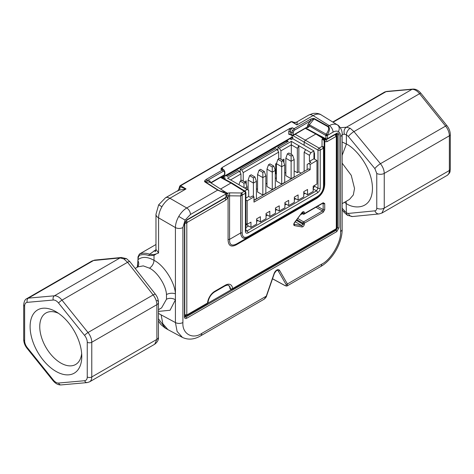 <?xml version="1.0" encoding="UTF-8"?>
<svg xmlns="http://www.w3.org/2000/svg" width="474" height="474" viewBox="0 0 474 474"><rect width="100%" height="100%" fill="white"/><g stroke="black" fill="none" stroke-linecap="round" stroke-linejoin="round"><path stroke-width="0.71" d="M335.491 134.367L335.995 134.545M335.616 134.296L336.771 136.079A1.6 0.924 180 0 1 336.303 136.737L335.93 136.518L327.024 141.655L324.761 141.785L324.429 140.588L322.64 138.218L315.856 134.024L305.286 140.126L304.154 142.087L304.154 145.281M336.196 228.634L335.598 229.647A1.6 0.924 -120 0 0 335.93 228.912L336.303 228.261L336.303 136.737M185.133 315.619L184.765 315.329M184.765 314.677A1.6 0.924 0 0 0 186.809 314.57L187.183 314.789L207.529 303.046A1.6 0.83 4.7 0 0 207.991 302.525C208.72 297.939 210.871 294.431 214.449 292.008A1.6 0.924 -120 0 0 214.781 291.279L225.346 285.182A10.315 5.955 -60 0 1 232.598 288.571L335.93 228.912M186.241 220.564A1.6 0.924 60 0 1 187.183 222.395L186.809 223.047L186.809 314.57M224.848 198.245A1.6 0.924 60 0 1 225.808 200.093L187.183 222.395M294.384 225.612A1.067 0.853 100.1 0 0 294.052 224.214L301.689 225.571L302.856 224.172A1.067 0.616 0 0 0 304.355 224.161C304.053 225.843 303.277 226.779 302.021 226.969L294.384 225.612C293.507 225.144 293.507 224.172 294.384 222.697L302.021 212.518C303.277 211.256 304.053 211.291 304.355 212.63L304.355 213.62A1.067 0.616 60 0 1 304.136 214.106L323.001 203.121M309.99 119.478A1.067 0.616 60 0 1 310.731 120.775L294.781 129.983L293.714 131.108L293.276 132.596A1.067 0.616 180 0 1 291.777 132.602L292.446 130.38L294.04 128.685L309.99 119.478C311.856 118.506 313.332 118.222 314.428 118.63L328.192 126.309C330.088 127.891 329.791 130.806 327.303 135.054L326.201 134.178C328.76 130.445 329.306 127.939 327.83 126.653L314.061 118.968A1.067 0.581 -60.8 0 1 314.428 118.63M210.029 182.247A1.067 0.824 150 0 1 210.154 181.21L209.561 180.825A1.067 0.841 -85 0 0 209.911 182.217L205.23 181.803L218.129 190.056C220.013 191.099 222.507 191.834 225.6 192.26A1.067 0.812 96.5 0 1 225.95 193.576L217.756 190.163L204.839 181.898C204.164 181.252 204.673 180.387 206.356 179.308L222.306 170.101L223.941 169.959L224.872 171.831A1.067 0.616 180 0 1 224.558 172.269L224.113 171.292L223.047 171.398L207.097 180.606A1.067 0.616 -120 0 0 206.356 179.308M290.017 134.355L288.719 134.249L288.719 131.707L289.756 128.484L292.476 127.784L290.87 129.467L290.218 131.701L290.218 134.213A1.067 0.616 118.3 0 0 290.449 134.711L289.484 134.515M223.941 169.959L222.395 169.005L220.801 169.165L222.039 167.583L223.076 169.609M266.53 296.072C266.524 296.748 265.724 297.791 264.119 299.207L266.53 296.072L274.351 273.492C276.099 270.79 277.213 269.736 277.699 270.316A3.259 1.884 120 0 1 278.155 270.767L277.26 270.275M342.151 203.642L349.492 199.4L353.326 194.938L354.534 188.48L351.252 175.333L342.151 163.145M158.452 309.7L161.593 307.887L166.481 299.254L166.481 294.561C166.101 285.484 157.327 271.869 149.488 268.183L143.261 265.878L137.91 266.862L135.185 268.432M81.783 356.448A36.539 21.099 60 0 1 55.944 371.367A36.539 21.099 60 0 1 30.105 326.616A36.539 21.099 60 0 1 55.944 311.696A36.539 21.099 60 0 1 81.783 356.448M58.48 313.302A29.72 17.159 -120 0 0 46.002 312.959A29.72 17.159 -120 0 0 39.751 326.616A29.72 17.159 -120 0 0 52.786 356.584A29.72 17.159 -120 0 0 75.722 364.435A29.72 17.159 -120 0 0 81.658 353.45M292.108 135.594L292.108 137.022L292.814 137.442L290.183 138.959M303.763 192.533L307.537 194.707L313.196 191.443L313.196 186.217L316.964 184.036L316.964 160.52L313.948 158.778L313.948 150.933L292.825 138.74L292.814 137.442M286.788 142.224L286.788 140.482L289.81 138.74L291.314 139.611L292.825 138.74M223.42 178.479L223.42 177.069L225.304 178.159L224.107 178.852M245.893 198.067L248.69 196.449L248.69 190.352L227.567 178.159L239.453 171.298L237.942 170.427L227.567 176.417L226.062 175.546L223.42 177.069M292.108 137.022L221.802 177.608M289.756 128.484L222.039 167.583M313.948 150.933L310.932 152.681L291.314 141.353L279.435 148.214L277.924 147.343L288.299 141.353L286.788 140.482M294.336 197.978L298.105 200.152L303.763 196.888L303.763 191.662L307.537 189.482L307.537 194.707M284.904 203.423L288.678 205.597L294.336 202.333L294.336 197.107L298.105 194.927L298.105 200.152M275.471 208.862L279.245 211.043L284.904 207.778L284.904 202.546L288.678 200.372L288.678 205.597M266.044 214.307L269.819 216.488L275.471 213.217L275.471 207.991L279.245 205.817L279.245 211.043M256.612 219.752L260.386 221.933L266.044 218.662L266.044 213.436L269.819 211.262L269.819 216.488M245.893 225.067L246.427 224.765L250.953 227.378L256.612 224.107L256.612 218.881L260.386 216.707L260.386 221.933M245.893 200.064L247.185 200.804L247.185 224.326L245.893 223.586M246.427 224.765L246.427 223.888M247.185 224.326L250.953 222.146L250.953 227.378M316.964 160.52L310.174 164.437L308.669 163.566L307.158 164.437L307.158 169.662M247.185 200.804L253.975 196.888L253.975 202.114L310.174 169.662L310.174 164.437M253.975 196.888L252.464 196.017L250.201 197.32L248.69 196.449M247.185 189.482L244.655 190.939M310.932 152.681L309.421 155.294L309.421 161.391L313.948 158.778M277.172 149.523L241.716 169.994L240.205 169.123L275.661 148.652L277.172 149.523L278.682 152.136L243.221 172.607L243.221 181.098M277.924 147.343L277.924 150.827M279.435 148.214L280.946 150.827L280.946 159.323M291.314 141.353L291.314 144.837L280.946 150.827M241.716 169.994L243.221 172.607M239.453 171.298L240.958 173.911L230.589 179.901M301.12 173.152L298.857 171.843L298.857 145.708L297.352 148.321L291.314 144.837L291.314 154.423M309.421 155.294L304.142 152.243L305.647 149.63M298.857 171.843L297.352 172.714L297.352 148.321M297.352 172.714L294.147 170.865M309.421 161.391L310.932 162.262L308.669 163.566M304.142 171.404L304.142 152.243M285.846 172.388L284.714 173.04M276.419 177.833L275.287 178.485M266.986 183.278L265.855 183.93M257.554 188.723L256.422 189.375M291.125 178.704L291.125 161.279L285.846 158.233L285.846 175.653L291.125 178.704L294.147 176.962L294.147 159.537L292.636 155.182L288.862 153.007L287.357 153.878L291.125 156.053L292.636 155.182M281.698 184.149L281.698 166.724L276.419 163.678L276.419 181.098L281.698 184.149L284.714 182.407L284.714 164.982L283.209 160.627L279.435 158.452L277.924 159.323L281.698 161.498L283.209 160.627M272.266 189.594L272.266 172.169L266.986 169.123L266.986 186.543L272.266 189.594L275.287 187.852L275.287 170.427L273.776 166.072L270.002 163.891L268.497 164.762L272.266 166.943L273.776 166.072M262.839 195.033L262.839 177.614L257.554 174.562L257.554 191.988L262.839 195.033L265.855 193.291L265.855 175.872L264.344 171.517L260.576 169.337L259.065 170.207L262.839 172.388L264.344 171.517M253.975 200.152L256.422 198.736L256.422 181.317L254.917 176.962L251.143 174.782L249.638 175.653L253.406 177.833L254.917 176.962M253.975 200.372L308.669 168.791L310.174 169.662M244.543 181.862L246.243 180.878L246.243 184.582M240.958 173.911L240.958 180.665M282.261 160.082L283.962 159.104L283.962 162.807M276.419 173.478L275.661 173.911L275.661 163.891L276.514 163.406M278.682 152.136L278.682 158.885M240.205 169.123L240.205 172.607M276.419 169.994L275.661 170.427M291.125 156.053L291.125 161.279L294.147 159.537M285.846 158.233L287.357 153.878M281.698 161.498L281.698 166.724L284.714 164.982M276.419 163.678L277.924 159.323M272.266 166.943L272.266 172.169L275.287 170.427M266.986 169.123L268.497 164.762M262.839 172.388L262.839 177.614L265.855 175.872M257.554 174.562L259.065 170.207M253.406 196.562L253.406 183.059L256.422 181.317M248.127 190.027L248.127 180.007L253.406 183.059L253.406 177.833M248.127 180.007L249.638 175.653M246.995 189.375L246.995 186.762L245.485 182.407L241.716 180.227L240.205 181.098L243.98 183.278L245.485 182.407M244.732 188.065L246.995 186.762M243.98 187.633L243.98 183.278M238.949 184.73L240.205 181.098M286.788 140.92L226.436 175.759M223.42 177.501L222.543 178.011M158.452 318.783L165.313 328.162L167.915 329.614L162.795 323.677L161.124 314.872L175.421 322.557L175.421 299.823L170.059 310.245L158.452 311.406M342.151 208.216L346.387 212.903L348.372 213.424L374.857 210.841A5.333 4.159 -95.6 0 0 379.082 213.934L352.597 216.523L347.507 215.356L346.387 212.903L346.139 201.337M342.151 155.348L346.387 144.055L346.387 134.788C346.613 132.015 347.869 129.835 350.162 128.253L353.965 131.582L380.444 163.696L445.59 126.084L419.561 93.704L353.965 131.582A5.333 1.078 140.5 0 0 348.372 136.476L346.387 134.788L344.468 134.225L342.151 134.415M327.83 126.653A1.067 0.581 119.2 0 1 328.192 126.309L329.341 125.651L313.071 115.591A8.538 4.93 -120 0 0 308.698 115.105L296.641 122.067L297.234 122.002L296.931 124.911L292.754 121.854A5.333 5.173 -61.8 0 1 292.618 121.777M166.481 294.561A6.399 3.229 174.2 0 1 175.421 293.868L175.421 227.579L158.577 217.85A8.538 4.93 180 0 1 155.97 214.307L155.97 249.395L158.577 253.015L156.349 253.821L154.014 255.397L149.067 255.575C145.459 254.372 142.224 254.289 139.368 255.338L138.29 257.376L137.253 267.354M149.488 268.183C152.237 266.287 153.748 263.674 154.014 260.344L154.014 255.397M139.309 254.135L139.652 253.957C142.603 252.879 145.945 252.962 149.671 254.206L155.958 249.727M336.771 133.271C338.14 132.649 338.892 133.081 339.034 134.575L339.034 227.704L336.771 231.62L186.715 318.255C185.352 318.878 184.599 318.445 184.451 316.952L184.451 223.823L186.715 219.9L225.968 197.243L225.968 193.967L190.441 214.473L185.109 220.108L182.899 227.538L182.899 322.521C182.057 333.779 192.426 339.769 201.758 333.406L266.275 296.161L274.096 273.575A4.325 2.5 -60 0 1 276.834 270.044A4.325 2.5 -60 0 1 279.571 270.417L287.392 283.967L321.733 264.142C331.065 259.728 341.434 241.764 340.587 231.478L340.587 136.5C340.557 134.13 339.822 132.501 338.383 131.618C336.896 130.812 335.118 130.99 333.044 132.145L327.321 135.451L327.321 138.722L336.771 133.271A1.067 0.616 60 0 1 336.552 133.757L336.57 135.203M231.567 289.513L207.731 303.277M186.075 315.779L184.765 316.514L184.765 223.384L186.495 220.392L225.743 197.729A1.067 0.616 -120 0 0 225.968 197.243A1.067 0.616 0 0 0 226.276 196.805L226.276 193.528A1.067 0.616 0 0 0 226.217 193.327M272.526 278.748L284.459 285.253C286.178 286.083 286.687 285.769 285.976 284.317L278.155 270.767A1.067 0.824 150 0 0 279.571 270.417M182.419 337.411L177.098 331.433L175.421 322.557A5.333 3.081 0 0 0 182.899 322.521M182.36 337.381L167.915 329.614M137.561 266.548L137.987 259.005A1.067 0.616 0 0 0 138.29 259.432C142.496 256.464 147.74 256.766 154.014 260.344C163.903 265.084 174.936 282.362 175.421 293.868L175.421 299.823A6.399 4.106 -173.5 0 0 166.481 299.254M285.976 284.317A1.067 0.824 150 0 0 287.392 283.967L287.339 285.804L320.625 266.584C332.464 259.948 342.329 242.866 342.151 229.303A5.333 3.081 180 0 1 340.587 231.478M184.451 316.952A1.067 0.616 0 0 0 184.765 316.514L184.896 317.059L185.974 316.958L336.03 230.323L337.541 227.71L337.541 134.58L337.085 133.597L336.552 133.757L327.101 139.214A1.067 0.616 60 0 0 327.321 138.722A1.067 0.616 0 0 1 325.839 138.74A1.067 0.604 117.4 0 0 326.076 139.238A1.067 1.067 0 0 0 327.101 139.214M179.385 187.698A5.333 5.184 4.1 0 0 179.409 187.443L179.954 186.673L186.033 188.936L179.225 190.133L177.276 191.218M179.421 187.076L179.427 186.969A5.333 5.184 4.1 0 1 179.415 187.431A5.333 5.184 4.1 0 0 179.415 187.431C178.461 190.056 177.851 191.188 177.578 190.809L165.515 197.771A8.538 4.93 -120 0 1 169.888 198.256C166.812 200.123 164.164 202.943 161.936 206.723C159.774 210.545 158.654 214.254 158.577 217.85L158.577 253.015M149.067 255.575A1.067 0.747 108.7 0 1 149.671 254.206C152.19 254.787 154.411 254.657 156.349 253.821M137.91 260.664A1.067 0.545 5.2 0 0 138.112 261.026A6.399 5.226 -132.7 0 1 137.531 267.081M288.719 134.249L290.218 134.213L291.777 135.054L291.777 132.602L290.218 131.701A1.067 0.616 180 0 0 288.719 131.707M226.264 193.143L226.276 193.528A1.067 0.616 0 0 1 225.968 193.967L225.95 193.576A1.067 0.557 -4 0 0 226.264 193.143A1.067 1.067 0 0 0 225.778 192.32L210 182.33M204.839 181.898A1.067 0.628 -57.4 0 1 205.23 181.803C204.969 181.489 205.592 181.086 207.097 180.606L209.561 180.825M210.154 181.21L210.314 181.898A1.067 0.616 0 0 0 210.018 182.223M308.272 123.833L310.731 120.775C312.33 119.46 313.438 118.861 314.061 118.968L309.38 124.792L326.201 134.178A1.067 0.581 -60.8 0 0 325.828 135.149A1.067 0.563 -4.3 0 0 327.303 135.054L327.321 135.451A1.067 0.616 0 0 1 325.839 135.463L309.001 125.764L309.38 124.792L308.272 123.833L307.519 125.776A1.067 0.616 0 0 1 309.001 125.764L309.001 126.807A1.067 0.616 0 0 0 307.519 126.825L306.725 127.293M309.001 126.807L307.466 127.725A1.067 0.604 117.4 0 0 307.318 127.293M179.225 190.133A5.333 2.376 73.5 0 0 179.954 186.673L180.659 185.725L186.033 188.936L169.888 198.256L186.738 207.979L217.679 190.115A1.067 0.628 -57.4 0 1 218.07 190.021M337.506 124.958L320.969 114.738A8.538 6.968 120 0 1 321.117 114.821C318.884 113.618 316.205 113.873 313.071 115.591L296.931 124.911L291.557 121.7L292.571 121.747M297.234 122.002A5.333 5.173 -61.8 0 1 292.754 121.854C293.738 122.867 297.542 122.049 296.641 122.067M123.838 258.917L126.493 258.644L129.894 261.678A5.333 1.173 -38.1 0 0 127.577 262.282L61.981 300.155L88.004 332.535L153.149 294.923L127.577 262.282L123.838 258.917L120.035 257.927L93.556 260.516L28.41 298.128L54.439 295.8L120.035 257.927A5.333 4.159 84.4 0 1 121.403 257.477L94.918 260.066A5.333 4.159 84.4 0 0 93.556 260.516L91.98 261.002L26.846 298.608A10.671 6.162 60 0 1 28.41 298.128A3.2 2.524 84.9 0 0 27.279 302.347A7.466 4.313 -120 0 0 24.636 306.103L24.636 340.806A7.466 4.313 -120 0 0 27.279 347.614L53.307 379.988A7.466 4.313 -120 0 0 58.586 383.039L84.609 380.717A7.466 4.313 -120 0 0 87.252 376.96L87.252 342.258A7.466 4.313 -120 0 0 84.609 335.45L58.586 303.07A7.466 4.313 -120 0 0 53.307 300.024L27.279 302.347M296.404 220.333L302.856 224.172L302.856 223.177A1.067 0.593 -60 0 1 303.615 221.873L322.474 210.983L323.227 209.68L323.084 203.174M301.654 213.347L303.093 214.124A1.067 0.616 -61.7 0 1 302.856 213.626A1.067 0.616 180 0 0 304.355 213.62L323.215 202.73L324.726 203.601L324.726 209.668L323.215 212.281A1.067 0.616 -120 0 0 322.474 210.983L316.01 207.251M295.32 221.785L301.689 225.571A1.067 0.853 100.1 0 1 302.021 226.969M324.726 209.668A1.067 0.616 180 0 1 323.227 209.68L317.515 206.38M324.726 203.601A1.067 0.616 180 0 1 323.227 203.607L322.758 203.358M293.933 224.172L294.384 222.697M323.215 202.73A1.067 0.616 60 0 1 322.995 203.222M294.478 222.899L302.021 212.518M301.849 213.081L302.856 213.626L302.856 212.636A1.067 0.616 0 0 0 304.355 212.63M302.412 212.405L302.856 212.636L302.714 212.204M226.122 196.592L226.613 195.501L226.282 194.992A1.6 0.889 -60 0 1 227.402 193.202L228.498 195.975L227.941 197.842L225.808 200.093M226.613 195.501A1.6 0.723 14.3 0 0 228.498 195.975L229.582 195.821L229.612 192.865L227.402 193.202L224.877 191.745M226.276 196.68L228.077 197.605L228.077 239.726C228.308 245.893 231.152 247.541 236.609 244.655A2.133 1.232 -120 0 1 237.053 243.677L316.668 197.711C321.443 194.719 323.932 190.406 324.133 184.777A2.133 1.232 180 0 1 324.761 183.906C324.53 190.341 321.686 195.27 316.223 198.689L236.609 244.655M184.777 223.159A1.6 0.924 0 0 0 186.809 223.047M184.765 315.429L186.851 315.524A1.6 0.924 -120 0 0 187.183 314.789M214.449 292.008L225.014 285.911C227.242 285.034 228.415 284.856 228.533 285.384A8.71 5.03 120 0 1 230.364 288.707A1.6 0.924 -61.7 0 0 230.708 289.324L230.127 288.956L229.961 288.488L230.364 288.707A1.6 1.013 -5.2 0 0 232.598 288.571A1.6 0.924 -120 0 1 232.266 289.3L335.598 229.647M336.445 228.782L336.771 227.609A1.6 0.924 180 0 1 336.303 228.261M334.964 134.669A1.6 0.924 60 0 1 335.93 136.518M324.506 139.794L325.911 139.712A1.6 0.924 60 0 1 327.024 141.655M324.643 139.895A1.6 1.304 126.3 0 1 324.761 141.785L324.761 183.906M324.613 139.771A1.6 1.179 168.8 0 1 324.625 139.812L324.625 139.812A1.6 1.179 168.8 0 1 324.429 140.588L324.133 184.777L324.133 141.234A2.133 1.724 0 0 0 322.03 139.504L322.64 138.218A1.6 0.924 121.7 0 1 323.464 138.153L324.37 139.125C325.093 140.411 324.791 140.085 323.464 138.153L316.644 133.935L315.856 134.024L305.404 128.401M323.57 138.236A1.6 0.924 121.7 0 0 323.464 138.153L324.577 139.842M325.668 139.024L323.866 138.645M323.511 146.727L324.133 147.728L323.511 148.297A1.6 1.286 -77.1 0 0 323.511 146.727L322.03 146.436L322.03 139.504M241.029 194.346L242.149 195.27L242.149 232.621C242.321 237.249 244.454 238.481 248.548 236.313L317.106 196.734C321.206 194.168 323.339 190.477 323.511 185.648L323.511 148.297L323.138 148.386A1.6 0.924 -120 0 0 322.03 146.436L319.121 148.113A1.6 0.924 60 0 1 320.234 150.062L320.234 188.19C320.063 190.121 319.186 191.65 317.592 192.758L248.068 232.9C246.474 233.623 245.597 233.119 245.425 231.377L245.425 193.25L240.638 195.934L241.408 192.983A1.6 0.924 60 0 1 242.522 194.933M317.106 196.734A2.133 1.232 60 0 1 316.668 197.711A2.133 1.232 -120 0 0 316.223 198.689M323.511 185.648A2.133 1.232 0 0 0 324.133 184.777C323.932 190.406 321.443 194.719 316.668 197.711L248.109 237.29C243.766 239.566 241.278 238.126 240.638 232.983L240.638 195.934L229.582 195.821L229.582 239.364C229.351 245.017 231.839 246.45 237.053 243.677L248.109 237.29A2.133 1.232 60 0 0 248.548 236.313M242.149 232.621A2.133 1.232 180 0 1 240.638 232.983L229.582 239.364A2.133 1.232 0 0 0 228.077 239.726M245.947 231.087L246.954 230.951L316.478 190.815L317.989 188.202L317.989 150.074A1.6 0.889 -60 0 1 319.121 148.113L295.189 134.302M313.871 185.826L317.989 188.202A1.6 0.924 0 0 0 320.234 188.19M313.196 188.913L316.478 190.815A1.6 0.924 60 0 1 317.592 192.758M245.893 230.299L246.954 230.951A1.6 0.924 60 0 1 248.068 232.9M245.882 231.051L245.893 230.72A1.6 0.924 180 0 1 245.425 231.377M229.612 192.865L241.408 192.983L244.317 191.3A1.6 0.924 -58.3 0 1 245.135 191.235L231.75 182.958L230.957 183.041L220.611 189.013M313.948 151.876L314.517 153.321L314.517 159.104M314.517 185.453L314.517 186.193L313.006 188.806M305.161 193.339L303.763 194.144M295.729 198.784L294.336 199.584M286.296 204.223L284.904 205.029M276.869 209.668L275.471 210.474M267.437 215.113L266.044 215.919M258.01 220.558L256.612 221.364M248.577 226.003L245.893 227.55M228.35 285.295A8.704 5.024 -60 0 1 229.961 288.488M335.888 134.468A1.6 1.309 120 0 1 336.196 136.488M185.014 315.566A1.6 1.309 -60 0 0 186.916 314.819M185.269 221.719L186.916 222.673M227.941 197.842L226.276 196.876M293.714 131.108L292.446 130.38M223.912 169.947A1.067 0.871 120 0 1 224.113 171.292M218.129 190.056A1.067 0.593 121.8 0 0 217.756 190.163M290.87 129.467L289.602 128.738M222.395 169.005A1.067 0.871 120 0 1 222.193 167.654M165.515 197.771L158.66 204.833L161.936 206.723M338.383 131.618A5.333 4.355 -60 0 0 337.37 124.875L337.5 124.952C338.377 124.881 342.625 129.698 342.151 134.32A5.333 3.081 180 0 1 340.587 136.5M333.044 132.145A5.333 3.081 60 0 0 329.341 125.651C332.464 123.927 335.136 123.667 337.37 124.875M185.109 220.108L178.763 216.44C180.991 212.66 183.651 209.84 186.738 207.979A5.333 3.081 60 0 1 190.441 214.473M182.899 227.538A5.333 3.081 0 0 1 175.421 227.579C175.487 223.977 176.601 220.262 178.763 216.44M323.138 148.386L320.234 150.062A1.6 0.924 0 0 1 317.989 150.074L292.914 135.6M342.151 141.969L346.387 144.055C354.096 147.218 372.143 166.309 372.475 188.391C372.143 210.095 354.096 209.064 346.387 203.636L344.397 202.345M374.857 210.841C376.083 210.652 376.723 209.751 376.771 208.139L376.771 173.437L374.857 168.596L348.372 136.476M308.698 115.105L312.668 113.541C317.906 112.67 320.702 114.542 320.969 114.738M158.452 313.379L161.124 314.872M307.466 127.725L306.998 127.482M316.993 134.148L325.839 138.74L325.839 135.463M139.392 254.082L155.97 244.513L139.652 253.957A1.067 0.877 69.5 0 0 139.368 255.338M339.034 134.575A1.067 0.616 180 0 1 337.541 134.58L336.57 134.059M336.771 227.271L337.541 227.71A1.067 0.616 180 0 0 339.034 227.704M336.771 231.62A1.067 0.616 -120 0 0 336.03 230.323L335.225 229.86M185.038 316.377L185.974 316.958A1.067 0.616 -120 0 1 186.715 318.255M291.557 121.7L180.659 185.725A1.067 0.616 60 0 0 180.114 185.666L291.012 121.64A1.067 0.616 -120 0 1 291.557 121.7M223.047 171.398A1.067 0.616 60 0 0 222.306 170.101L220.801 169.165M292.476 127.784L294.04 128.685A1.067 0.616 -120 0 1 294.781 129.983M293.276 132.596L293.276 135.043L307.519 126.825L307.519 125.776M210.74 182.697L224.558 174.716L224.558 172.269M210.314 181.898L210.314 182.425M225.778 192.32A1.067 0.628 -57.4 0 0 225.6 192.26L209.911 182.217M264.119 299.207L200.65 335.847A5.333 3.081 -120 0 0 201.758 333.406M321.733 264.142A5.333 3.081 60 0 1 320.625 266.584M155.97 214.307L158.66 204.833M155.656 251.001A8.538 4.93 60 0 1 153.973 250.87M284.844 285.449A1.067 0.622 -61.4 0 1 284.613 285.401L284.613 285.401A1.067 0.622 -61.4 0 1 284.459 285.253M184.451 223.823A1.067 0.616 0 0 0 184.765 223.384M186.715 219.9A1.067 0.616 60 0 1 186.495 220.392M137.987 259.005L137.987 256.949A1.067 0.616 0 0 0 138.29 257.376M224.872 174.284A1.067 0.616 180 0 1 224.558 174.716A1.067 0.616 -120 0 1 224.338 175.208A1.067 1.067 0 0 0 224.872 174.284L224.872 171.831M292.014 135.552A1.067 1.067 0 0 0 293.05 135.534A1.067 0.616 60 0 0 293.276 135.043A1.067 0.616 180 0 1 291.777 135.054A1.067 0.616 118.3 0 0 292.014 135.552L290.449 134.711M340.32 127.719L346.423 127.222L412.019 89.349L385.996 91.678L333.086 122.221M376.771 208.139A5.333 3.081 180 0 0 384.248 208.098L449.364 170.51L449.364 135.807L384.248 173.395L384.248 208.098L381.872 213.075M158.452 337.186L158.452 337.186C158.737 339.728 157.487 342.08 154.702 344.237L156.888 339.366A5.333 3.081 0 0 0 158.452 337.186L158.452 302.483A5.333 3.081 0 0 1 156.888 304.664L91.778 342.258L91.778 376.96L156.888 339.366L156.888 304.664C156.787 301.322 155.543 298.075 153.149 294.923A5.333 1.173 -38.1 0 1 155.466 294.318L129.894 261.678M24.636 338.193L24.636 306.103A3.2 1.849 180 0 1 23.7 304.8L23.7 339.502C23.777 342.607 24.891 345.546 27.048 348.313L53.07 380.687C55.577 383.679 58.266 385.089 61.134 384.918L87.163 382.595L89.568 381.843A10.671 6.162 60 0 0 91.778 376.96A3.2 1.849 180 0 1 87.252 376.96M53.307 300.024A3.2 2.524 84.9 0 1 54.439 295.8A10.671 6.162 60 0 1 61.981 300.155A3.2 0.675 141.2 0 0 58.586 303.07M84.609 335.45A3.2 0.675 141.2 0 1 88.004 332.535A10.671 6.162 60 0 1 91.778 342.258A3.2 1.849 180 0 1 87.252 342.258M419.561 93.704A10.671 6.162 -120 0 0 412.019 89.349A3.2 2.524 84.9 0 1 412.866 89.082C415.734 88.911 418.424 90.321 420.93 93.313A3.2 0.675 141.2 0 0 419.561 93.704M344.468 134.225A5.333 4.254 -94.6 0 1 346.423 127.222L350.162 128.253M385.996 91.678A10.671 6.162 -120 0 0 384.432 92.157L386.837 91.405A3.2 2.524 84.9 0 0 385.996 91.678M447.154 175.392A10.671 6.162 -120 0 0 449.364 170.51A3.2 1.849 0 0 0 450.3 169.2C449.743 171.606 450.993 172.121 447.154 175.392L382.02 212.998L379.082 213.934M450.3 134.498A3.2 1.849 0 0 1 449.364 135.807A10.671 6.162 -120 0 0 445.59 126.084A3.2 0.675 141.2 0 1 446.952 125.687C449.109 128.454 450.223 131.393 450.3 134.498L450.3 169.2M374.857 168.596A5.333 1.078 140.5 0 1 380.444 163.696C382.879 166.818 384.147 170.053 384.248 173.395A5.333 3.081 180 0 1 376.771 173.437M155.466 294.318C157.362 296.742 158.357 299.467 158.452 302.483A5.333 3.081 0 0 0 156.953 300.344M352.597 216.523A5.333 4.159 -95.6 0 1 348.372 213.424M344.468 211.173A5.333 1.173 141.9 0 0 344.106 212.322L342.151 209.828M24.636 340.806A3.2 1.849 180 0 1 23.7 339.502M27.279 347.614A3.2 0.675 141.2 0 0 27.048 348.313M53.307 379.988A3.2 0.675 141.2 0 0 53.07 380.687M58.586 383.039A3.2 2.524 84.9 0 0 61.134 384.918M84.609 380.717A3.2 2.524 84.9 0 0 87.163 382.595M296.866 219.723L302.856 223.177A1.067 0.616 0 0 0 304.355 223.171A1.067 0.616 -120 0 0 303.615 221.873L297.779 218.502M323.215 212.281L304.355 223.171L304.355 224.161M302.335 213.715L300.64 214.698M186.851 315.524L207.197 303.775A1.6 0.924 -120 0 0 207.529 303.046A10.315 5.955 -60 0 1 214.781 291.279M324.708 138.965L325.911 139.712L326.527 139.356M245.893 230.72L245.893 192.598A1.6 0.924 180 0 1 245.425 193.25A1.6 0.924 60 0 0 244.317 191.3L230.957 183.041L220.505 177.418M225.014 285.911A1.6 0.924 -120 0 0 225.346 285.182M323.866 138.467L323.866 138.088M322.427 192.521L321.71 192.93M165.112 328.049L160.846 324.518L158.452 320.975M200.65 335.847C194.251 339.597 188.154 340.107 182.354 337.375L182.354 337.375M342.151 134.32L342.151 229.303M155.294 251.641L155.97 249.395M272.509 278.807L284.613 285.401C286.142 286.089 287.048 286.219 287.339 285.804M137.987 256.949L139.397 254.076M225.743 197.729A1.067 1.067 0 0 0 226.276 196.805M211.037 182.887L224.338 175.208M320.756 136.476L326.076 139.238M307.229 127.228L293.05 135.534M179.421 186.934L180.114 185.666M292.47 121.688L291.012 121.64M154.702 344.237L89.568 381.843M332.736 122.008L384.432 92.157M91.98 261.008L94.918 260.066M121.403 257.477L126.493 258.644M344.106 212.322L347.478 215.338M26.846 298.608C25.11 299.301 24.061 301.363 23.7 304.8M386.837 91.405L412.866 89.082M420.93 93.313L446.952 125.687M302.122 212.725L302.631 212.145M303.093 214.124A1.067 1.067 0 0 0 304.136 214.106M207.197 303.775A1.6 1.6 0 0 0 207.991 302.525M230.708 289.324A1.6 1.6 0 0 0 232.266 289.3M336.771 227.609L336.771 136.079M316.644 133.935L305.86 128.14M322.113 192.284C320.311 195.004 318.504 196.811 316.673 197.705M324.133 184.777L322.154 192.201M245.893 192.598A1.6 1.6 0 0 0 245.135 191.235M220.961 177.157L231.75 182.958"/></g></svg>

